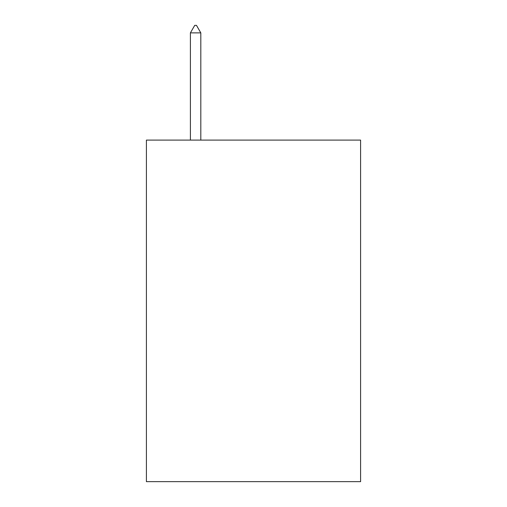 <?xml version="1.0" encoding="UTF-8"?>
<svg xmlns="http://www.w3.org/2000/svg" width="507" height="507" viewBox="0 0 507 507"><rect width="100%" height="100%" fill="white"/><g stroke="black" fill="none" stroke-linecap="round" stroke-linejoin="round"><path stroke-width="0.76" d="M360.597 140.09L360.597 481.65L146.403 481.65L146.403 140.09L360.597 140.09M200.816 32.879L196.475 25.35L194.739 25.35L190.398 32.879L200.816 32.879L200.816 140.09M190.398 32.879L190.398 140.09"/></g></svg>
